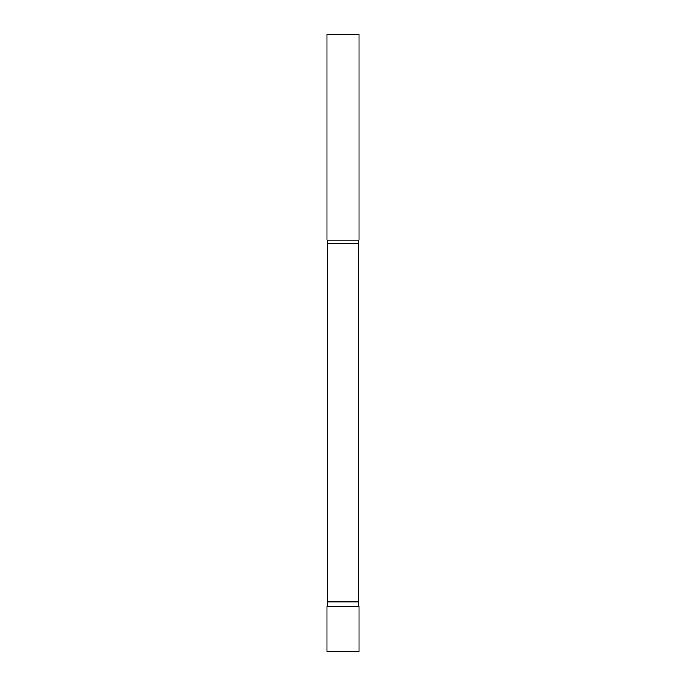 <?xml version="1.0" encoding="UTF-8"?>
<svg xmlns="http://www.w3.org/2000/svg" width="686" height="686" viewBox="0 0 686 686"><rect width="100%" height="100%" fill="white"/><g stroke="black" fill="none" stroke-linecap="round" stroke-linejoin="round"><path stroke-width="1.03" d="M359.078 606.681L326.922 606.681L359.078 606.681L359.078 651.7L326.922 651.7L326.922 606.681L327.771 601.871L358.229 601.871L359.078 606.681M358.229 601.871L358.229 243.221A6.174 6.174 0 0 1 359.078 240.1L359.078 34.3L326.922 34.3L326.922 240.1A6.174 6.174 0 0 1 327.771 243.221L358.229 243.221M327.771 601.871L327.771 243.221M326.922 240.1L359.078 240.1"/></g></svg>
